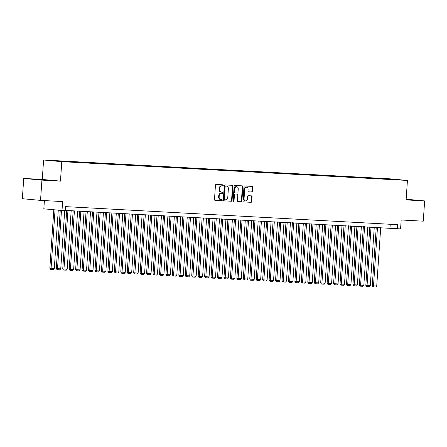 <?xml version="1.0" encoding="UTF-8"?>
<svg xmlns="http://www.w3.org/2000/svg" width="447" height="447" viewBox="0 0 447 447"><rect width="100%" height="100%" fill="white"/><g stroke="black" fill="none" stroke-linecap="round" stroke-linejoin="round"><path stroke-width="0.67" d="M223.276 185.388A0.559 0.441 95.3 0 0 222.874 184.807L216.147 184.443A0.799 0.631 95.3 0 0 215.46 185.203L214.482 199.53A0.799 0.631 95.3 0 0 215.063 200.357L221.79 200.725A0.559 0.441 95.3 0 0 221.863 199.608L220.991 199.563A2.553 2.028 95.3 0 1 220.935 199.558A2.553 2.028 95.3 0 1 219.142 196.903L219.226 195.713A2.553 2.028 95.3 0 1 221.421 193.277L222.293 193.322A0.559 0.441 95.3 0 0 222.371 192.21L221.5 192.16A2.553 2.028 95.3 0 1 221.438 192.16A2.553 2.028 95.3 0 1 219.645 189.506L219.728 188.31A2.553 2.028 95.3 0 1 221.924 185.874L222.796 185.924A0.559 0.441 95.3 0 0 223.276 185.388M221.377 192.149L221.008 192.115A2.553 2.028 95.3 0 1 220.947 192.109A2.553 2.028 95.3 0 1 219.153 189.461L219.237 188.265A2.553 2.028 95.3 0 1 221.433 185.829L222.304 185.879A0.559 0.441 95.3 0 0 222.494 184.79M214.929 200.334L221.299 200.681A0.559 0.441 95.3 0 0 221.483 199.591M220.874 199.552L220.5 199.518A2.553 2.028 95.3 0 1 220.444 199.513A2.553 2.028 95.3 0 1 218.65 196.859L218.734 195.669A2.553 2.028 95.3 0 1 220.93 193.233L221.801 193.277A0.559 0.441 95.3 0 0 221.991 192.188M385.32 178.61L389.488 178.934L385.32 178.61M251.75 192.009A0.799 0.631 95.3 0 0 252.438 191.249L252.711 187.226A0.799 0.631 95.3 0 0 252.13 186.399L244.665 185.991A0.799 0.631 95.3 0 0 243.978 186.751L243 201.077A0.799 0.631 95.3 0 0 243.576 201.91L251.046 202.312A0.799 0.631 95.3 0 0 251.734 201.552L252.063 196.697A0.799 0.631 95.3 0 0 251.505 195.87L248.292 195.697A0.799 0.631 95.3 0 0 247.604 196.457L247.437 198.865A2.134 1.693 95.3 0 1 245.548 200.899A2.134 1.693 95.3 0 1 244.051 198.68L244.693 189.249A2.134 1.693 95.3 0 1 246.582 187.215A2.134 1.693 95.3 0 1 248.085 189.433L247.973 191.003A0.799 0.631 95.3 0 0 248.554 191.836L251.259 191.964A0.799 0.631 95.3 0 0 251.946 191.204L252.22 187.181A0.799 0.631 95.3 0 0 251.773 186.377M41.917 180.113L60.462 181.119L42.269 179.448L23.73 178.442L41.917 180.113L40.537 200.379L62.625 201.58L62.016 210.498L65.24 210.677L65.519 206.62L397.623 224.673L397.349 228.724L400.573 228.898L401.183 219.98L423.27 221.181L424.65 200.915L406.155 199.228M60.462 181.119L61.787 161.663L407.435 180.448L406.111 199.904L424.65 200.915M233.027 186.159A0.799 0.631 95.3 0 0 232.446 185.326L224.981 184.924A0.799 0.631 95.3 0 0 224.293 185.684L223.316 200.01A0.799 0.631 95.3 0 0 223.891 200.837L231.362 201.245A0.799 0.631 95.3 0 0 232.049 200.485L233.027 186.159L232.535 186.114A0.799 0.631 95.3 0 0 232.088 185.309M234.82 185.455L242.291 185.863A0.799 0.631 95.3 0 0 242.291 185.863A0.799 0.631 95.3 0 1 242.866 186.695L241.894 201.016A0.799 0.631 95.3 0 1 241.207 201.781L238.011 201.603A0.799 0.631 95.3 0 0 238.011 201.603A0.799 0.631 95.3 0 1 237.43 200.776L237.826 194.965A0.799 0.631 95.3 0 0 237.245 194.138L235.128 194.02A0.799 0.631 95.3 0 0 234.44 194.78L234.027 200.832A0.559 0.441 95.3 0 1 233.138 200.781L234.133 186.22A0.799 0.631 95.3 0 1 234.82 185.455M40.537 200.379L22.35 198.708L23.73 178.442M52.372 160.629L48.337 160.317L52.372 160.629M61.787 161.663L43.599 159.992L389.248 178.778L407.435 180.448M381.459 178.968L381.492 178.426L55.188 160.691L58.769 161.289M381.492 178.426L395.846 179.75L69.542 162.01L58.63 161.009M44.393 200.591L43.828 208.827L62.016 210.498M42.269 179.448L43.599 159.992M65.262 210.397L397.349 228.724M390.231 224.271L389.974 228.048M385.146 179.163L384.934 178.744M392.025 179.13L391.924 179.532M46.689 180.236L32.245 179.141L46.689 180.236M406.122 199.697L416.135 200.211L406.144 199.412M223.757 200.815L230.87 201.2A0.799 0.631 95.3 0 0 231.557 200.435L232.535 186.114M225.601 186.075A0.559 0.441 95.3 0 0 225.115 186.606L224.26 199.183A0.559 0.441 95.3 0 0 224.668 199.764L225.584 199.809A2.553 2.028 95.3 0 0 227.78 197.373L228.367 188.779A2.553 2.028 95.3 0 0 226.579 186.131A2.553 2.028 95.3 0 0 226.517 186.125L225.109 186.03A0.559 0.441 95.3 0 0 224.623 186.561L225.115 186.606M224.159 199.714L224.176 199.714A0.559 0.441 95.3 0 0 224.176 199.714A0.559 0.441 95.3 0 1 223.768 199.133L224.623 186.561M226.143 186.092A2.553 2.028 95.3 0 0 226.087 186.086A2.553 2.028 95.3 0 0 226.026 186.081L226.517 186.125M225.109 186.03L226.026 186.081M237.877 201.58L240.715 201.731A0.799 0.631 95.3 0 0 241.402 200.971L242.375 186.65A0.799 0.631 95.3 0 0 241.933 185.846M236.793 194.093A0.799 0.631 95.3 0 0 236.754 194.093L234.636 193.976A0.799 0.631 95.3 0 0 233.949 194.736L233.535 200.787L234.027 200.832M233.295 201.245A0.559 0.441 95.3 0 0 233.535 200.787M238.234 188.936A2.134 1.693 95.3 0 0 236.737 186.723A2.134 1.693 95.3 0 0 234.848 188.751L234.625 192.076A0.799 0.631 95.3 0 0 235.2 192.908L237.323 193.02A0.799 0.631 95.3 0 0 238.011 192.26L238.234 188.936M236.737 186.723L236.245 186.673A2.134 1.693 95.3 0 0 234.357 188.707L234.848 188.751M234.692 192.858L234.709 192.864A0.799 0.631 95.3 0 0 234.709 192.864A0.799 0.631 95.3 0 1 234.133 192.031L234.357 188.707M248.42 191.808L251.259 191.964M246.582 187.215L246.09 187.17A2.134 1.693 95.3 0 0 244.202 189.204L244.693 189.249M245.548 200.899L245.057 200.848A2.134 1.693 95.3 0 1 243.559 198.636L244.202 189.204M243.447 201.882L250.555 202.267A0.799 0.631 95.3 0 0 251.242 201.508L251.577 196.652A0.799 0.631 95.3 0 0 251.13 195.847M53.824 209.744L49.84 268.2L51.07 268.317L55.054 209.861M58.272 210.157L54.294 268.491L53.366 269.485L51.114 269.362L50.623 269.317L49.84 268.2M51.114 269.362L51.07 268.317L54.294 268.491M46.17 180.202L36.464 179.532M34.838 179.381L47.628 180.258M406.133 199.58L413.592 200.15M412.134 200.094L406.127 199.619M60.256 210.336L56.288 268.552L57.518 268.664L61.485 210.448M64.709 210.643L60.742 268.843L59.82 269.837L57.562 269.714L57.071 269.67L56.288 268.552M57.562 269.714L57.518 268.664L60.742 268.843M66.72 210.476L62.736 268.904L63.966 269.016L67.95 210.543M71.179 210.721L67.19 269.189L66.268 270.184L64.01 270.061L63.519 270.016L62.736 268.904M64.01 270.061L63.966 269.016L67.19 269.189M73.168 210.828L69.184 269.256L70.414 269.368L74.403 210.895M77.627 211.068L73.638 269.541L72.716 270.536L70.458 270.413L69.967 270.368L69.184 269.256M70.458 270.413L70.414 269.368L73.638 269.541M79.616 211.18L75.632 269.602L76.862 269.72L80.851 211.247M84.075 211.42L80.086 269.893L79.164 270.888L76.906 270.765L76.415 270.72L75.632 269.602M76.906 270.765L76.862 269.72L80.086 269.893M86.064 211.532L82.086 269.954L83.31 270.066L87.299 211.599M90.523 211.772L86.539 270.245L85.612 271.234L83.354 271.117L82.863 271.066L82.086 269.954M83.354 271.117L83.31 270.066L86.539 270.245M92.518 211.878L88.534 270.306L89.763 270.418L93.747 211.945M96.971 212.124L92.987 270.591L92.06 271.586L89.802 271.463L89.311 271.418L88.534 270.306M89.802 271.463L89.763 270.418L92.987 270.591M98.966 212.23L94.982 270.658L96.211 270.77L100.195 212.297M103.419 212.47L99.435 270.943L98.508 271.938L96.25 271.815L95.759 271.77L94.982 270.658M96.25 271.815L96.211 270.77L99.435 270.943M105.414 212.582L101.43 271.005L102.659 271.117L106.643 212.649M109.867 212.822L105.883 271.295L104.961 272.29L102.704 272.167L102.212 272.122L101.43 271.005M102.704 272.167L102.659 271.117L105.883 271.295M111.862 212.928L107.878 271.357L109.107 271.469L113.091 212.995M116.315 213.174L112.331 271.647L111.409 272.636L109.152 272.514L108.66 272.469L107.878 271.357M109.152 272.514L109.107 271.469L112.331 271.647M118.31 213.28L114.326 271.709L115.555 271.821L119.545 213.348M122.769 213.526L118.779 271.994L117.857 272.988L115.6 272.866L115.108 272.821L114.326 271.709M115.6 272.866L115.555 271.821L118.779 271.994M124.758 213.632L120.774 272.055L122.003 272.173L125.993 213.7M129.217 213.873L125.227 272.346L124.305 273.34L122.048 273.218L121.556 273.173L120.774 272.055M122.048 273.218L122.003 272.173L125.227 272.346M131.206 213.984L127.222 272.407L128.451 272.519L132.441 214.052M135.665 214.225L131.675 272.698L130.753 273.693L128.496 273.57L128.004 273.525L127.222 272.407M128.496 273.57L128.451 272.519L131.675 272.698M137.654 214.331L133.675 272.759L134.905 272.871L138.888 214.398M142.112 214.577L138.129 273.044L137.201 274.039L134.944 273.916L134.452 273.871L133.675 272.759M134.944 273.916L134.905 272.871L138.129 273.044M144.107 214.683L140.123 273.111L141.353 273.223L145.336 214.75M148.56 214.923L144.577 273.396L143.649 274.391L141.392 274.268L140.9 274.223L140.123 273.111M141.392 274.268L141.353 273.223L144.577 273.396M150.555 215.035L146.571 273.458L147.801 273.575L151.784 215.102M155.008 215.275L151.025 273.748L150.097 274.743L147.84 274.62L147.354 274.575L146.571 273.458M147.84 274.62L147.801 273.575L151.025 273.748M157.003 215.387L153.019 273.81L154.249 273.922L158.232 215.454M161.456 215.627L157.473 274.1L156.551 275.095L154.293 274.972L153.802 274.922L153.019 273.81M154.293 274.972L154.249 273.922L157.473 274.1M163.451 215.733L159.467 274.162L160.697 274.274L164.68 215.8M167.904 215.979L163.92 274.447L162.999 275.441L160.741 275.318L160.249 275.274L159.467 274.162M160.741 275.318L160.697 274.274L163.92 274.447M169.899 216.085L165.915 274.514L167.144 274.626L171.134 216.152M174.358 216.326L170.368 274.799L169.447 275.793L167.189 275.67L166.697 275.626L165.915 274.514M167.189 275.67L167.144 274.626L170.368 274.799M176.347 216.437L172.363 274.86L173.592 274.972L177.582 216.504M180.806 216.678L176.816 275.151L175.894 276.145L173.637 276.022L173.145 275.978L172.363 274.86M173.637 276.022L173.592 274.972L176.816 275.151M182.795 216.789L178.811 275.212L180.04 275.324L184.03 216.851M187.254 217.03L183.264 275.503L182.342 276.492L180.085 276.369L179.593 276.324L178.811 275.212M180.085 276.369L180.04 275.324L183.264 275.503M189.243 217.136L185.265 275.564L186.494 275.676L190.478 217.203M193.702 217.382L189.718 275.849L188.79 276.844L186.533 276.721L186.041 276.676L185.265 275.564M186.533 276.721L186.494 275.676L189.718 275.849M195.697 217.488L191.713 275.911L192.942 276.028L196.926 217.555M200.15 217.728L196.166 276.201L195.238 277.196L192.981 277.073L192.489 277.028L191.713 275.911M192.981 277.073L192.942 276.028L196.166 276.201M202.145 217.84L198.161 276.263L199.39 276.375L203.374 217.907M206.598 218.08L202.614 276.553L201.686 277.548L199.435 277.425L198.943 277.38L198.161 276.263M199.435 277.425L199.39 276.375L202.614 276.553M208.593 218.186L204.609 276.615L205.838 276.727L209.822 218.253M213.046 218.432L209.062 276.9L208.14 277.894L205.883 277.771L205.391 277.727L204.609 276.615M205.883 277.771L205.838 276.727L209.062 276.9M215.041 218.538L211.057 276.967L212.286 277.079L216.27 218.605M219.499 218.779L215.51 277.252L214.588 278.246L212.331 278.123L211.839 278.079L211.057 276.967M212.331 278.123L212.286 277.079L215.51 277.252M221.488 218.89L217.505 277.313L218.734 277.431L222.723 218.957M225.947 219.131L221.958 277.604L221.036 278.598L218.779 278.475L218.287 278.431L217.505 277.313M218.779 278.475L218.734 277.431L221.958 277.604M227.936 219.242L223.953 277.665L225.182 277.777L229.171 219.309M232.395 219.483L228.406 277.956L227.484 278.95L225.227 278.827L224.735 278.777L223.953 277.665M225.227 278.827L225.182 277.777L228.406 277.956M234.384 219.589L230.406 278.017L231.63 278.129L235.619 219.656M238.843 219.835L234.859 278.302L233.932 279.297L231.675 279.174L231.183 279.129L230.406 278.017M231.675 279.174L231.63 278.129L234.859 278.302M240.832 219.941L236.854 278.369L238.083 278.481L242.067 220.008M245.291 220.181L241.307 278.654L240.38 279.649L238.122 279.526L237.631 279.481L236.854 278.369M238.122 279.526L238.083 278.481L241.307 278.654M247.286 220.293L243.302 278.716L244.531 278.827L248.515 220.36M251.739 220.533L247.755 279.006L246.828 280.001L244.57 279.878L244.079 279.833L243.302 278.716M244.57 279.878L244.531 278.827L247.755 279.006M253.734 220.645L249.75 279.068L250.979 279.179L254.963 220.712M258.187 220.885L254.203 279.358L253.276 280.347L251.024 280.224L250.532 280.18L249.75 279.068M251.024 280.224L250.979 279.179L254.203 279.358M260.182 220.991L256.198 279.42L257.427 279.531L261.411 221.058M264.635 221.237L260.651 279.705L259.729 280.699L257.472 280.576L256.98 280.532L256.198 279.42M257.472 280.576L257.427 279.531L260.651 279.705M266.63 221.343L262.646 279.766L263.875 279.883L267.865 221.41M271.089 221.583L267.099 280.057L266.177 281.051L263.92 280.928L263.428 280.884L262.646 279.766M263.92 280.928L263.875 279.883L267.099 280.057M273.078 221.695L269.094 280.118L270.323 280.23L274.313 221.762M277.537 221.935L273.547 280.409L272.625 281.403L270.368 281.28L269.876 281.236L269.094 280.118M270.368 281.28L270.323 280.23L273.547 280.409M279.526 222.042L275.542 280.47L276.771 280.582L280.761 222.109M283.985 222.288L279.995 280.761L279.073 281.75L276.816 281.627L276.324 281.582L275.542 280.47M276.816 281.627L276.771 280.582L279.995 280.761M285.974 222.394L281.996 280.822L283.219 280.934L287.209 222.461M290.433 222.64L286.449 281.107L285.521 282.102L283.264 281.979L282.772 281.934L281.996 280.822M283.264 281.979L283.219 280.934L286.449 281.107M292.427 222.746L288.444 281.169L289.673 281.286L293.657 222.813M296.881 222.986L292.897 281.459L291.969 282.454L289.712 282.331L289.22 282.286L288.444 281.169M289.712 282.331L289.673 281.286L292.897 281.459M298.875 223.098L294.891 281.521L296.121 281.632L300.105 223.165M303.329 223.338L299.345 281.811L298.417 282.806L296.16 282.683L295.668 282.638L294.891 281.521M296.16 282.683L296.121 281.632L299.345 281.811M305.323 223.444L301.339 281.873L302.569 281.984L306.553 223.511M309.777 223.69L305.793 282.158L304.871 283.152L302.613 283.029L302.122 282.985L301.339 281.873M302.613 283.029L302.569 281.984L305.793 282.158M311.771 223.796L307.787 282.225L309.017 282.336L313.001 223.863M316.225 224.036L312.241 282.51L311.319 283.504L309.061 283.381L308.57 283.337L307.787 282.225M309.061 283.381L309.017 282.336L312.241 282.51M318.219 224.148L314.235 282.571L315.465 282.688L319.454 224.215M322.678 224.388L318.689 282.862L317.767 283.856L315.509 283.733L315.018 283.689L314.235 282.571M315.509 283.733L315.465 282.688L318.689 282.862M324.667 224.5L320.683 282.923L321.913 283.035L325.902 224.567M329.126 224.74L325.137 283.214L324.215 284.203L321.957 284.085L321.466 284.035L320.683 282.923M321.957 284.085L321.913 283.035L325.137 283.214M331.115 224.847L327.131 283.275L328.361 283.387L332.35 224.914M335.574 225.092L331.585 283.56L330.663 284.555L328.405 284.432L327.914 284.387L327.131 283.275M328.405 284.432L328.361 283.387L331.585 283.56M337.563 225.199L333.585 283.621L334.814 283.739L338.798 225.266M342.022 225.439L338.038 283.912L337.111 284.907L334.853 284.784L334.362 284.739L333.585 283.621M334.853 284.784L334.814 283.739L338.038 283.912M344.017 225.551L340.033 283.974L341.262 284.085L345.246 225.618M348.47 225.791L344.486 284.264L343.559 285.259L341.301 285.136L340.81 285.091L340.033 283.974M341.301 285.136L341.262 284.085L344.486 284.264M350.465 225.897L346.481 284.326L347.71 284.437L351.694 225.964M354.918 226.143L350.934 284.616L350.007 285.605L347.749 285.482L347.263 285.437L346.481 284.326M347.749 285.482L347.71 284.437L350.934 284.616M356.913 226.249L352.929 284.678L354.158 284.789L358.142 226.316M361.366 226.495L357.382 284.962L356.46 285.957L354.203 285.834L353.711 285.789L352.929 284.678M354.203 285.834L354.158 284.789L357.382 284.962M363.361 226.601L359.377 285.024L360.606 285.141L364.59 226.668M367.82 226.841L363.83 285.315L362.908 286.309L360.651 286.186L360.159 286.141L359.377 285.024M360.651 286.186L360.606 285.141L363.83 285.315M369.809 226.953L365.825 285.376L367.054 285.488L371.044 227.02M374.268 227.193L370.278 285.667L369.356 286.661L367.099 286.538L366.607 286.493L365.825 285.376M367.099 286.538L367.054 285.488L370.278 285.667M376.257 227.299L372.273 285.728L373.502 285.84L377.491 227.367M380.715 227.545L376.726 286.013L375.804 287.008L373.547 286.885L373.055 286.84L372.273 285.728M373.547 286.885L373.502 285.84L376.726 286.013M221.433 185.829L221.924 185.874M219.237 188.265L219.728 188.31M219.153 189.461L219.645 189.506M221.801 193.277L222.293 193.322M220.93 193.233L221.421 193.277M218.734 195.669L219.226 195.713M218.65 196.859L219.142 196.903M221.299 200.681L221.79 200.725M222.304 185.879L222.796 185.924M231.557 200.435L232.049 200.485M230.87 201.2L231.362 201.245M223.768 199.133L224.26 199.183M242.375 186.65L242.866 186.695M241.402 200.971L241.894 201.016M240.715 201.731L241.207 201.781M236.754 194.093L237.245 194.138M234.636 193.976L235.128 194.02M233.949 194.736L234.44 194.78M234.133 192.031L234.625 192.076M243.559 198.636L244.051 198.68M251.577 196.652L252.063 196.697M251.242 201.508L251.734 201.552M250.555 202.267L251.046 202.312M252.22 187.181L252.711 187.226M251.946 191.204L252.438 191.249M220.947 192.109L221.438 192.16M220.444 199.513L220.935 199.558M226.087 186.086L226.579 186.131M236.776 194.093L237.268 194.138"/></g></svg>
